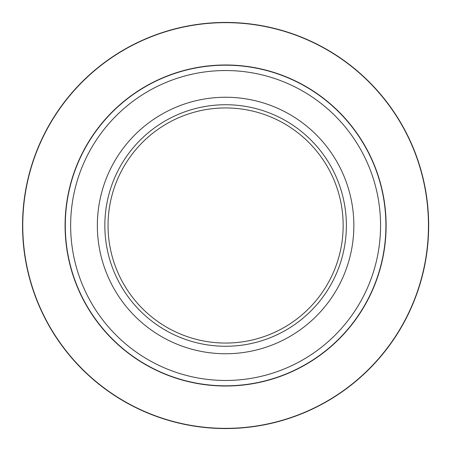 <?xml version="1.0" encoding="UTF-8"?>
<svg xmlns="http://www.w3.org/2000/svg" width="451" height="451" viewBox="0 0 451 451"><rect width="100%" height="100%" fill="white"/><g stroke="black" fill="none" stroke-linecap="round" stroke-linejoin="round"><path stroke-width="0.68" d="M353.849 225.5A128.242 128.242 0 0 1 161.481 336.564A128.242 128.242 0 0 1 161.481 114.436A128.242 128.242 0 0 1 353.849 225.5M104.841 225.5A120.761 120.761 0 0 1 285.985 120.913A120.761 120.761 0 0 1 285.985 330.087A120.761 120.761 0 0 1 104.841 225.5M343.16 225.5A117.559 117.559 0 0 0 225.601 107.941A117.559 117.559 0 0 0 108.048 225.5A117.559 117.559 0 0 0 225.601 343.059A117.559 117.559 0 0 0 343.16 225.5M385.909 225.5A160.308 160.308 0 0 1 225.601 385.808A160.308 160.308 0 0 1 65.299 225.5A160.308 160.308 0 0 1 225.601 65.192A160.308 160.308 0 0 1 385.909 225.5A160.308 160.308 0 0 1 225.601 385.808A160.308 160.308 0 0 1 65.299 225.5A160.308 160.308 0 0 1 225.601 65.192A160.308 160.308 0 0 1 385.909 225.5M22.55 225.5A203.051 203.051 0 0 1 327.133 49.649A203.051 203.051 0 0 1 327.133 401.351A203.051 203.051 0 0 1 22.55 225.5A203.051 203.051 0 0 1 327.133 49.649A203.051 203.051 0 0 1 327.133 401.351A203.051 203.051 0 0 1 22.55 225.5M386.118 225.5A160.511 160.511 0 0 1 145.346 364.509A160.511 160.511 0 0 1 145.346 86.491A160.511 160.511 0 0 1 386.118 225.5M428.45 225.5A202.849 202.849 0 0 0 225.601 22.651A202.849 202.849 0 0 0 22.759 225.5A202.849 202.849 0 0 0 225.601 428.349A202.849 202.849 0 0 0 428.45 225.5M70.644 225.5A154.964 154.964 0 0 0 225.601 380.464A154.964 154.964 0 0 0 380.565 225.5A154.964 154.964 0 0 0 225.601 70.536A154.964 154.964 0 0 0 70.644 225.5"/></g></svg>

